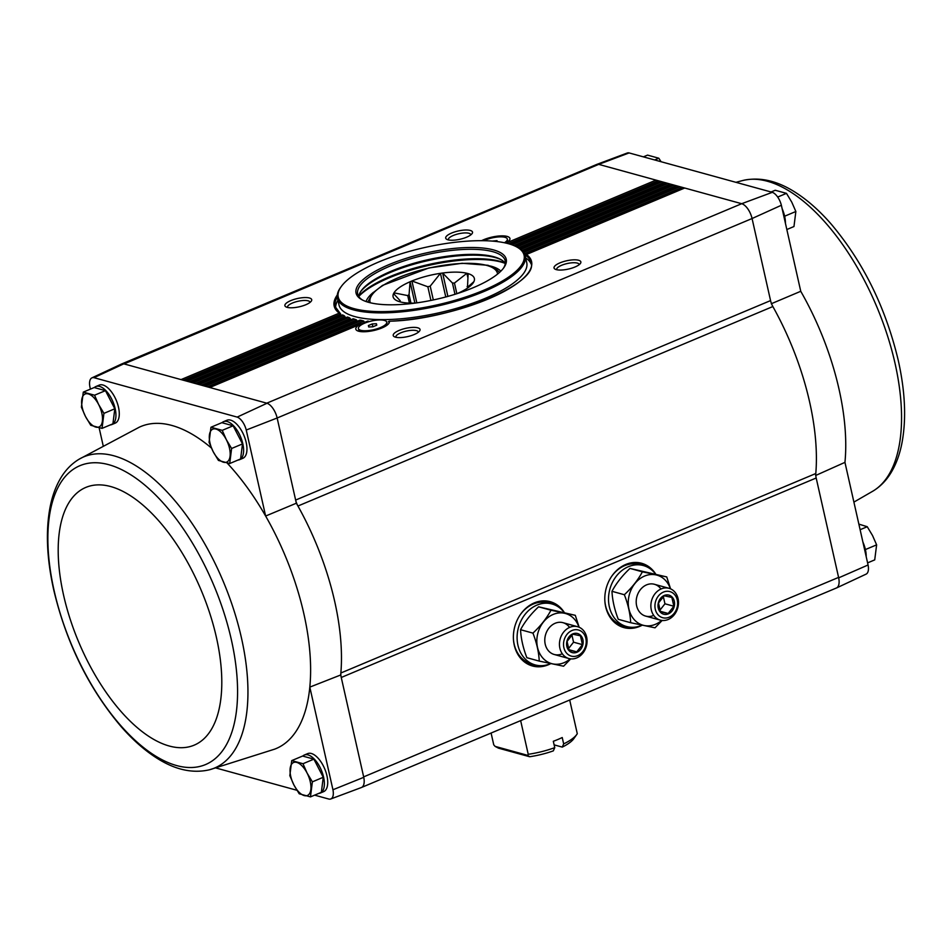<?xml version="1.0" encoding="UTF-8"?>
<svg xmlns="http://www.w3.org/2000/svg" width="952" height="952" viewBox="0 0 952 952"><rect width="100%" height="100%" fill="white"/><g stroke="black" fill="none" stroke-linecap="round" stroke-linejoin="round"><path stroke-width="1.43" d="M868.069 564.988L838.688 577.84A13.756 6.545 67.2 0 1 836.51 587.967L866.106 574.127A12.459 5.926 -112.8 0 0 868.069 564.988L844.948 462.363L815.614 475.5M770.561 300.594L295.644 500.062A10.996 5.236 -112.8 0 0 297.94 506.024A175.953 83.693 -112.8 0 0 296.346 503.215L277.151 417.999L752.068 218.532L770.561 300.594A10.996 5.236 -112.8 0 0 772.857 306.544A175.953 83.693 -112.8 0 1 815.793 473.525A10.996 5.236 -112.8 0 0 816.185 477.999L838.688 577.84M781.366 205.263A12.459 5.926 -112.8 0 0 772.31 192.328L741.691 203.704A13.745 6.533 -112.8 0 1 752.068 218.532L781.366 205.263L800.751 291.288L771.275 303.748M222.006 422.724A20.623 9.806 67.2 0 1 223.565 421.665L226.909 420.26A20.623 9.806 67.2 0 1 246.163 442.371A20.623 9.806 67.2 0 1 242.879 458.281L239.535 459.685A20.623 9.806 67.2 0 1 237.988 460.054M94.331 387.583A20.623 9.806 67.2 0 1 95.89 386.524L99.234 385.12A20.623 9.806 67.2 0 1 118.488 407.23A20.623 9.806 67.2 0 1 115.204 423.14L111.86 424.544A20.623 9.806 67.2 0 1 110.301 424.913M277.151 417.999L246.247 430.03A12.459 5.926 -112.8 0 0 237.179 417.095L93.986 377.682A12.459 5.926 -112.8 0 0 91.904 377.873A12.459 5.926 -112.8 0 0 89.94 387.012L90.416 389.118M99.151 427.876L103.114 445.476M246.247 430.03L265.632 516.043A174.656 83.074 -112.8 0 0 227.159 463.077M211.427 448.035A174.656 83.074 -112.8 0 0 139.361 427.162L78.945 459.304C71.412 463.898 65.224 470.336 60.392 478.63C55.668 486.746 52.241 496.206 50.111 507.011C45.541 531.061 46.767 558.788 53.788 590.192C66.462 643.159 88.953 688.689 121.261 726.781C132.257 739.311 143.538 749.391 155.105 756.995C173.954 769.502 192.042 773.774 209.357 769.811L209.357 769.811A168.79 80.277 -112.8 0 0 247.175 708.657A168.79 80.277 -112.8 0 0 192.34 523.826A168.79 80.277 -112.8 0 0 78.945 459.304M314.612 795.146L328.904 799.073A12.459 5.926 -112.8 0 0 330.76 798.978A12.459 5.926 -112.8 0 0 332.938 789.755L363.759 777.32L340.697 674.98L309.817 687.118A174.656 83.074 -112.8 0 0 265.632 516.043L296.346 503.215M332.938 789.755L309.817 687.118A174.656 83.074 -112.8 0 1 274.616 749.164L209.357 769.811M310.471 796.883L321.36 792.314L323.252 777.272L313.886 759.137L302.605 756.043L291.728 760.612L302.998 763.718L307.079 773.036L312.375 781.854L310.471 796.883L299.202 793.778L293.906 784.96L289.825 775.642L291.728 760.612M229.718 463.529L240.594 458.959L242.498 443.918L233.121 425.782L221.84 422.676L210.963 427.246L222.232 430.352L226.326 439.669L231.61 448.487L229.718 463.529L218.436 460.423L213.153 451.605L209.059 442.287L210.963 427.246M102.031 428.388L112.919 423.818L114.811 408.777L105.446 390.641L94.165 387.547L83.288 392.117L94.557 395.211L98.651 404.54L103.935 413.358L102.031 428.388L90.761 425.282L85.478 416.464L81.384 407.147L83.288 392.117M772.31 192.328L629.105 152.927A12.459 5.926 -112.8 0 0 627.237 153.022L596.654 164.458A13.756 6.545 -112.8 0 0 596.333 164.601M741.953 203.776A13.756 6.545 67.2 0 1 751.973 218.079M277.044 417.559A13.756 6.545 67.2 0 0 267.024 403.255L124.057 363.914L598.725 164.363A13.756 6.545 -112.8 0 0 596.654 164.458M657.737 182.498L657.094 181.261A1.928 0.916 -112.8 0 0 655.976 180.118L598.986 164.434A13.745 6.533 -112.8 0 0 596.535 164.517L121.82 363.902M361.677 787.399L836.391 588.003A13.745 6.533 -112.8 0 0 838.581 577.4L363.652 776.88M550.768 663.603A33.356 27.489 -74.6 0 1 522.85 660.605A33.356 27.489 -74.6 0 1 514.818 626.535A33.356 27.489 -74.6 0 1 539.153 601.366A33.356 27.489 -74.6 0 1 564.167 612.255M642.183 625.202A33.356 27.489 -74.6 0 1 614.266 622.203A33.356 27.489 -74.6 0 1 606.234 588.134A33.356 27.489 -74.6 0 1 630.569 562.965A33.356 27.489 -74.6 0 1 655.583 573.866M309.448 297.988A13.745 4.236 -12.7 0 0 291.895 300.166A13.745 4.236 -12.7 0 0 285.909 306.865A13.745 4.236 -12.7 0 0 299.225 306.806A13.745 4.236 -12.7 0 0 311.28 301.153A13.745 4.236 -12.7 0 0 309.448 297.988M470.264 230.444A13.745 4.236 -12.7 0 0 452.712 232.609A13.745 4.236 -12.7 0 0 446.726 239.321A13.745 4.236 -12.7 0 0 460.042 239.25A13.745 4.236 -12.7 0 0 472.097 233.597A13.745 4.236 -12.7 0 0 470.264 230.444M510.7 244.39L660.664 181.404L655.976 180.118L506.214 243.022A17.184 5.295 -12.7 0 0 509.403 240.356A17.184 5.295 -12.7 0 0 507.107 236.405A17.184 5.295 -12.7 0 0 481.581 240.689M510.522 244.331L660.319 181.415A1.928 0.916 -112.8 0 1 660.664 181.404L661.985 181.772A1.928 0.916 -112.8 0 1 663.104 182.915L663.746 184.153M515.77 246.437L666.674 183.058L667.995 183.427A1.928 0.916 -112.8 0 1 669.101 184.569L669.744 185.807M519.947 248.853L672.683 184.712L674.004 185.081A1.928 0.916 -112.8 0 1 675.111 186.223L675.753 187.461M523.112 251.709L678.681 186.366L680.014 186.723A1.928 0.916 -112.8 0 1 681.12 187.877L681.763 189.115M578.602 260.253A13.745 4.236 -12.7 0 0 561.049 262.431A13.745 4.236 -12.7 0 0 555.064 269.142A13.745 4.236 -12.7 0 0 568.38 269.071A13.745 4.236 -12.7 0 0 580.434 263.418A13.745 4.236 -12.7 0 0 578.602 260.253M417.785 327.809A13.745 4.236 -12.7 0 0 400.233 329.975A13.745 4.236 -12.7 0 0 394.247 336.687A13.745 4.236 -12.7 0 0 407.563 336.615A13.745 4.236 -12.7 0 0 419.618 330.963A13.745 4.236 -12.7 0 0 417.785 327.809M367.662 321.181L367.996 321.038A101.174 31.166 -12.7 0 0 368.103 321.05A17.184 5.295 -12.7 0 0 367.662 321.181L359.535 324.596A17.184 5.295 -12.7 0 0 357.095 330.606A17.184 5.295 -12.7 0 0 373.743 330.522A17.184 5.295 -12.7 0 0 388.809 323.454A17.184 5.295 -12.7 0 0 389.237 321.264A101.174 31.166 -12.7 0 0 498.265 294.454A101.174 31.166 -12.7 0 0 526.468 254.481L684.69 188.02L741.691 203.704L266.762 403.184M302.772 756.078A20.623 9.806 67.2 0 1 304.331 755.019L307.675 753.615A20.623 9.806 67.2 0 1 326.929 775.725A20.623 9.806 67.2 0 1 323.644 791.636L320.3 793.052A20.623 9.806 67.2 0 1 318.742 793.409M216.068 768.026L296.929 790.279M124.057 363.914L123.796 363.831A13.756 6.545 -112.8 0 0 121.499 364.033L91.904 377.873M363.759 777.32A13.756 6.545 67.2 0 1 361.355 787.542L330.76 798.978M340.697 674.98A175.953 83.693 -112.8 0 0 340.864 673.004A10.996 5.236 -112.8 0 0 341.256 677.479L816.185 477.999M368.388 325.548L372.256 323.93L376.433 323.74L376.766 325.167L372.898 326.786L368.71 326.976L368.388 325.548L368.71 326.976M384.358 320.407A14.53 4.474 -12.7 0 0 367.96 321.966A14.53 4.474 -12.7 0 0 358.404 328.547A14.53 4.474 -12.7 0 0 373.565 329.725A14.53 4.474 -12.7 0 0 386.75 322.157A14.53 4.474 -12.7 0 0 384.358 320.407M492.196 241.094L497.027 240.63L497.253 241.594M504.441 242.748A14.53 4.474 -12.7 0 0 507.345 239.059A14.53 4.474 -12.7 0 0 504.953 237.31A14.53 4.474 -12.7 0 0 483.806 240.713M525.444 256.861L525.421 255.148L526.468 254.481L525.421 255.148A100.353 30.916 -12.7 0 1 530.942 262.514C539.725 282.78 453.188 319.92 389.142 321.217M364.557 322.335L363.712 321.014L360.058 320.074L203.573 385.786M357.25 321.24L356.464 319.884L353.228 318.753L197.564 384.132M350.919 319.729L348.551 317.599L350.217 318.337M345.576 317.789L343.41 315.576L344.933 316.373M341.232 315.433L339.281 313.137L340.673 313.993M368.103 321.05L365.639 321.895M388.321 321.788L389.237 321.264L388.321 321.788M523.636 252.411L680.014 186.723L684.69 188.02A1.928 0.916 -112.8 0 0 684.357 188.032A1.928 0.916 -112.8 0 0 684.107 188.27M520.744 249.448L674.004 185.081L678.681 186.366A1.928 0.916 -112.8 0 0 678.348 186.378A1.928 0.916 -112.8 0 0 678.098 186.616M203.764 385.846L360.118 320.169A101.174 31.166 -12.7 0 0 361.76 320.396L205.085 386.203M516.757 246.949L667.995 183.427L672.683 184.712A1.928 0.916 -112.8 0 0 672.338 184.724A1.928 0.916 -112.8 0 0 672.088 184.962M353.168 319.146L353.24 318.884A101.174 31.166 -12.7 0 0 354.668 319.206L199.075 384.548M511.902 244.807L661.985 181.772L666.674 183.058A1.928 0.916 -112.8 0 0 666.329 183.07A1.928 0.916 -112.8 0 0 666.079 183.308M347.409 317.385L347.337 317.183A101.174 31.166 -12.7 0 0 348.551 317.599L193.066 382.894M185.735 380.883L342.411 315.076A101.174 31.166 -12.7 0 0 343.41 315.576L187.056 381.252M815.793 473.525L340.864 673.004A175.953 83.693 -112.8 0 0 297.94 506.024L772.857 306.544M470.835 234.858A11.519 3.546 -12.7 0 0 470.812 234.668A11.519 3.546 -12.7 0 0 468.919 233.276A11.519 3.546 -12.7 0 0 455.925 234.513A11.519 3.546 -12.7 0 0 448.344 239.725A11.519 3.546 -12.7 0 0 448.404 239.916M418.356 332.224A11.519 3.546 -12.7 0 0 418.333 332.022A11.519 3.546 -12.7 0 0 416.44 330.642A11.519 3.546 -12.7 0 0 403.446 331.867A11.519 3.546 -12.7 0 0 395.865 337.091A11.519 3.546 -12.7 0 0 395.925 337.282M579.173 264.68A11.519 3.546 -12.7 0 0 579.149 264.477A11.519 3.546 -12.7 0 0 577.257 263.085A11.519 3.546 -12.7 0 0 564.262 264.323A11.519 3.546 -12.7 0 0 556.682 269.547A11.519 3.546 -12.7 0 0 556.741 269.737M310.019 302.403A11.519 3.546 -12.7 0 0 309.995 302.212A11.519 3.546 -12.7 0 0 308.103 300.82A11.519 3.546 -12.7 0 0 295.108 302.058A11.519 3.546 -12.7 0 0 287.528 307.27A11.519 3.546 -12.7 0 0 287.587 307.46M505.476 242.974A14.53 4.474 -12.7 0 0 507.083 241.451A14.53 4.474 -12.7 0 0 507.523 239.868L507.345 239.059M358.404 328.547L358.583 329.356A14.53 4.474 -12.7 0 0 359.666 330.594A14.53 4.474 -12.7 0 0 371.78 330.927M375.683 330.047A14.53 4.474 -12.7 0 0 386.488 324.549A14.53 4.474 -12.7 0 0 386.928 322.966L386.75 322.157M372.898 326.786L372.256 323.93M267.024 403.255L237.179 417.095M93.986 377.682L123.796 363.831M598.725 164.363L629.105 152.927M304.331 755.019A20.623 9.806 67.2 0 1 323.585 777.141A20.623 9.806 67.2 0 1 320.3 793.052M223.565 421.665A20.623 9.806 67.2 0 1 242.82 443.775A20.623 9.806 67.2 0 1 239.535 459.685M95.89 386.524A20.623 9.806 67.2 0 1 115.144 408.634A20.623 9.806 67.2 0 1 111.86 424.544M114.811 408.777L103.935 413.358M105.446 390.641L94.557 395.211M95.795 427.091A17.874 8.497 67.2 0 1 85.478 416.464A17.874 8.497 67.2 0 1 81.729 399.888A17.874 8.497 67.2 0 1 88.322 393.914A17.874 8.497 67.2 0 1 98.651 404.54A17.874 8.497 67.2 0 1 102.388 421.117A17.874 8.497 67.2 0 1 95.795 427.091M242.498 443.918L231.61 448.487M233.121 425.782L222.232 430.352M223.47 462.22A17.874 8.497 67.2 0 1 213.153 451.605A17.874 8.497 67.2 0 1 209.416 435.016A17.874 8.497 67.2 0 1 215.997 429.055A17.874 8.497 67.2 0 1 226.326 439.669A17.874 8.497 67.2 0 1 230.063 456.258A17.874 8.497 67.2 0 1 223.47 462.22M323.252 777.272L312.375 781.854M313.886 759.137L302.998 763.718M304.235 795.586A17.874 8.497 67.2 0 1 293.906 784.96A17.874 8.497 67.2 0 1 290.17 768.383A17.874 8.497 67.2 0 1 296.762 762.409A17.874 8.497 67.2 0 1 307.079 773.036A17.874 8.497 67.2 0 1 310.828 789.613A17.874 8.497 67.2 0 1 304.235 795.586M865.606 550.53L865.023 548.031M866.189 556.646A20.623 9.806 -112.8 0 0 862.893 542.009M784.841 217.163L784.258 214.664M785.424 223.28A20.623 9.806 -112.8 0 0 782.127 208.655M777.689 197.052L786.483 193.363L791.778 202.169L795.86 211.499L793.968 226.528L786.84 229.527M784.983 216.068L795.86 211.499M771.072 191.995L775.214 190.257L786.483 193.363M654.678 159.96L658.808 158.222L661.069 161.721M643.397 156.854L647.538 155.116L658.808 158.222M865.737 549.423L876.625 544.853L874.721 559.883L867.593 562.882M860.12 529.705L867.248 526.718L872.532 535.536L876.625 544.853M858.859 524.124L867.248 526.718M554.123 744.869L562.263 747.106L563.667 743.905L562.227 737.526A43.709 13.471 167.3 0 1 553.314 741.275L554.754 747.653L553.338 750.854A39.591 12.197 -12.7 0 1 529.645 756.733L527.467 755.293L528.229 754.305L520.649 720.628M563.667 743.905A43.709 13.471 -12.7 0 0 576.817 734.42A43.709 13.471 -12.7 0 0 577.281 733.706L569.701 700.029M528.229 754.305A43.709 13.471 -12.7 0 0 554.754 747.653M529.645 756.733L498.515 748.165L495.088 746.38L493.743 744.821L491.089 733.04M562.263 747.106A39.591 12.197 -12.7 0 0 573.782 738.704L576.817 734.42M414.882 303.093L410.074 281.756A41.65 12.828 -12.7 0 0 393.985 292.847A41.65 12.828 167.3 0 0 393.557 293.632A41.65 12.828 -12.7 0 0 396.21 300.344A41.65 12.828 -12.7 0 0 399.352 301.641A41.65 12.828 167.3 0 0 400.59 301.986A41.65 12.828 -12.7 0 0 415.298 303.081M410.966 303.129L409.062 294.668L410.074 281.756A41.65 12.828 167.3 0 1 411.907 280.983A41.65 12.828 -12.7 0 1 440.443 273.331A41.65 12.828 167.3 0 1 442.62 273.022A41.65 12.828 -12.7 0 1 466.885 273.284A41.65 12.828 167.3 0 1 468.122 273.617A41.65 12.828 -12.7 0 1 473.906 281.637A41.65 12.828 167.3 0 1 473.489 282.423A41.65 12.828 -12.7 0 1 473.096 283.018A41.65 12.828 -12.7 0 1 457.4 293.502A41.65 12.828 167.3 0 1 457.019 293.668M393.557 293.632L400.209 300.737M409.419 303.093L407.73 295.584L393.985 292.847L394.366 294.549M409.062 294.668A33.261 10.246 -12.7 0 0 407.73 295.584M430.923 300.451L427.853 286.778L411.907 280.983L416.833 302.867M433.315 299.951L430.209 286.147A33.261 10.246 -12.7 0 0 427.853 286.778M445.774 296.976L440.443 273.331L430.209 286.147M454.985 294.311L452.45 283.03L442.62 273.022L447.88 296.393M456.853 293.728L454.449 283.053A33.261 10.246 -12.7 0 0 452.45 283.03M467.908 277.817L466.885 273.284L454.449 283.053M467.468 288.135L468.122 273.617M467.753 287.944L467.587 287.195A33.261 10.246 -12.7 0 0 467.111 286.54M473.906 281.637L467.587 287.195M495.088 746.38L527.467 755.293M563.953 612.196A31.618 26.049 105.4 0 0 551.97 603.961A31.618 26.049 105.4 0 0 518.459 627.535A31.618 26.049 105.4 0 0 535.191 664.924A31.618 26.049 105.4 0 0 550.673 663.58M551.97 603.961L548.209 602.925A31.618 26.049 105.4 0 0 520.125 614.933M513.437 639.208A31.618 26.049 105.4 0 0 531.43 663.889L535.191 664.924M570.248 658.808A25.99 21.408 -74.6 0 1 539.463 653.012A25.99 21.408 -74.6 0 1 549.542 616.384A25.99 21.408 -74.6 0 1 578.959 627.166M562.299 653.774A16.493 13.59 -74.6 0 1 545.865 646.372A16.493 13.59 -74.6 0 1 551.648 625.369A16.493 13.59 -74.6 0 1 569.558 627.416M579.149 627.249L575.305 615.325L550.97 610.232C546.65 618.3 540.641 625.928 532.942 633.116C536.726 642.921 538.832 652.251 539.248 661.104L563.584 666.21L570.736 658.867M539.248 661.104L526.861 657.701C523.088 647.895 520.982 638.566 520.554 629.712L532.942 633.116M520.554 629.712C524.873 621.632 530.883 614.004 538.582 606.817L575.305 615.325M538.582 606.817L550.97 610.232M572.795 633.877A9.901 8.151 -74.6 0 1 582.862 644.73A9.901 8.151 -74.6 0 1 568.951 650.573A9.901 8.151 -74.6 0 1 572.795 633.877M567.071 641.41L572.759 634.187L580.446 635.793L582.434 644.635L576.745 651.858L569.058 650.252L567.071 641.41M572.033 630.486A13.542 11.162 -74.6 0 1 585.801 645.349A13.542 11.162 -74.6 0 1 566.773 653.334A13.542 11.162 -74.6 0 1 572.033 630.486M569.808 627.308A16.493 13.59 -74.6 0 1 577.638 626.713A16.493 13.59 -74.6 0 1 586.361 646.218A16.493 13.59 -74.6 0 1 568.88 658.522A16.493 13.59 -74.6 0 1 559.455 643.659A16.493 13.59 -74.6 0 1 569.808 627.308M568.856 649.692L576.745 651.858M568.475 648.621L573.544 642.183L582.434 644.635M573.544 642.183L571.926 634.996M655.381 573.806A31.618 26.049 105.4 0 0 643.385 565.559A31.618 26.049 105.4 0 0 609.875 589.133A31.618 26.049 105.4 0 0 626.606 626.535A31.618 26.049 105.4 0 0 642.088 625.178M643.385 565.559L639.625 564.536A31.618 26.049 105.4 0 0 611.541 576.531M604.853 600.807A31.618 26.049 105.4 0 0 622.846 625.5L626.606 626.535M661.676 620.407A25.99 21.408 -74.6 0 1 630.878 614.611A25.99 21.408 -74.6 0 1 640.958 577.995A25.99 21.408 -74.6 0 1 670.375 588.764M653.715 615.385A16.493 13.59 -74.6 0 1 637.281 607.983A16.493 13.59 -74.6 0 1 643.064 586.967A16.493 13.59 -74.6 0 1 660.974 589.014M670.577 588.848L666.733 576.924L642.386 571.831C638.066 579.899 632.057 587.539 624.357 594.726C628.141 604.532 630.248 613.861 630.676 622.715L655.012 627.808L662.152 620.466M630.676 622.715L618.276 619.3C614.504 609.494 612.398 600.165 611.969 591.311L624.357 594.726M611.969 591.311C616.301 583.243 622.311 575.603 629.998 568.415L666.733 576.924M629.998 568.415L642.386 571.831M664.222 595.476A9.901 8.151 -74.6 0 1 674.278 606.329A9.901 8.151 -74.6 0 1 660.367 612.172A9.901 8.151 -74.6 0 1 664.222 595.476M658.486 603.021L664.175 595.785L671.862 597.404L673.849 606.234L668.161 613.469L660.474 611.85L658.486 603.021M663.449 592.084A13.542 11.162 -74.6 0 1 677.217 606.948A13.542 11.162 -74.6 0 1 658.189 614.944A13.542 11.162 -74.6 0 1 663.449 592.084M661.223 588.907A16.493 13.59 -74.6 0 1 669.054 588.312A16.493 13.59 -74.6 0 1 677.776 607.828A16.493 13.59 -74.6 0 1 660.295 620.121A16.493 13.59 -74.6 0 1 650.87 605.27A16.493 13.59 -74.6 0 1 661.223 588.907M660.271 611.291L668.161 613.469M659.891 610.22L664.96 603.794L673.849 606.234M664.96 603.794L663.342 596.606M353.894 308.603A95.248 29.345 167.3 0 1 341.149 286.695A95.248 29.345 167.3 0 1 424.699 247.52A95.248 29.345 167.3 0 1 516.972 247.068A95.248 29.345 167.3 0 1 475.476 293.549A95.248 29.345 167.3 0 1 353.894 308.603M368.721 302.367A76.981 23.717 167.3 0 1 361.784 299.654A76.981 23.717 167.3 0 1 425.937 253.018A76.981 23.717 167.3 0 1 503.882 267.631A76.981 23.717 167.3 0 1 443.596 297.536A76.981 23.717 167.3 0 1 368.721 302.367M516.972 247.068L518.055 247.675A96.223 29.643 167.3 0 1 525.218 255.898A96.223 29.643 167.3 0 1 461.934 299.511A96.223 29.643 167.3 0 1 353.311 309.828A96.223 29.643 167.3 0 1 337.484 298.202A96.223 29.643 167.3 0 1 340.423 287.706L341.149 286.695M525.218 255.898L526.742 262.645A96.223 29.643 167.3 0 1 463.457 306.258A96.223 29.643 167.3 0 1 354.834 316.588A96.223 29.643 167.3 0 1 339.007 304.961L337.484 298.202M335.628 308.103A100.353 30.916 167.3 0 1 337.936 300.225M525.683 257.921A100.353 30.916 167.3 0 1 531.145 264.037M505.298 263.466A75.601 23.288 167.3 0 0 500.704 259.444A75.601 23.288 167.3 0 0 427.46 259.813A75.601 23.288 167.3 0 0 361.141 290.895A75.601 23.288 167.3 0 0 358.725 296.488A82.479 25.407 167.3 0 1 428.721 265.394A82.479 25.407 167.3 0 1 505.286 263.43M362.581 300.07A75.601 23.288 167.3 0 1 357.678 294.049A75.601 23.288 167.3 0 1 426.317 254.708A75.601 23.288 167.3 0 1 505.191 260.8A75.601 23.288 167.3 0 1 503.358 268.345M360.665 291.61A76.981 23.717 167.3 0 1 427.662 260.67A76.981 23.717 167.3 0 1 501.442 259.884M358.785 296.108A81.099 24.99 167.3 0 1 428.531 264.537A81.099 24.99 167.3 0 1 505.072 263.133M181.047 379.598L339.281 313.137A101.174 31.166 -12.7 0 1 337.329 294.93M209.773 387.5L359.535 324.596M197.754 384.192L353.24 318.884M191.745 382.537L347.337 317.183M337.305 297.084A100.353 30.916 -12.7 0 0 335.152 306.627L340.221 313.434M508.416 243.712L657.094 181.261M207.405 386.845L363.807 321.145M524.421 253.696L681.12 187.877M201.396 385.191L356.548 320.027M522.005 250.531L675.111 186.223M195.386 383.537L350.288 318.48M518.388 247.865L669.101 184.569M189.377 381.883L345.005 316.516M513.902 245.58L663.104 182.915M183.367 380.229L340.733 314.136M635.781 627.047A33.046 27.227 -74.6 0 1 614.028 621.989M630.26 563.025A33.046 27.227 -74.6 0 1 651.525 569.82M634.389 627.213A32.987 27.18 -74.6 0 1 623.12 626.999A32.987 27.18 -74.6 0 1 618.372 625.083M635.567 562.596A32.987 27.18 -74.6 0 1 640.625 563.382A32.987 27.18 -74.6 0 1 650.418 568.963M633.258 627.285A32.987 27.18 -74.6 0 1 622.953 626.952M640.458 563.334A32.987 27.18 -74.6 0 1 649.49 568.32M629.212 627.082A32.439 26.727 -74.6 0 1 611.672 619.443M626.928 564.012A32.439 26.727 -74.6 0 1 645.896 566.428M544.365 665.448A33.046 27.227 -74.6 0 1 522.612 660.39M538.844 601.426A33.046 27.227 -74.6 0 1 560.109 608.209M542.973 665.615A32.987 27.18 -74.6 0 1 531.704 665.388A32.987 27.18 -74.6 0 1 526.944 663.484M544.151 600.986A32.987 27.18 -74.6 0 1 549.209 601.771A32.987 27.18 -74.6 0 1 559.002 607.364M541.843 665.686A32.987 27.18 -74.6 0 1 531.537 665.353M549.042 601.735A32.987 27.18 -74.6 0 1 558.074 606.721M537.797 665.472A32.439 26.727 -74.6 0 1 520.256 657.844M535.512 602.402A32.439 26.727 -74.6 0 1 554.481 604.829M500.835 271.165A70.246 21.634 -12.7 0 0 491.28 266.251A70.246 21.634 -12.7 0 0 490.244 265.989M373.398 292.323A70.246 21.634 -12.7 0 0 366.056 301.546M54.157 590.787A162.09 77.088 -112.8 0 0 216.366 757.625A162.09 77.088 -112.8 0 0 157.639 497.063A162.09 77.088 -112.8 0 0 54.157 590.787M63.605 595.286A139.801 66.497 -112.8 0 0 203.502 739.18A139.801 66.497 -112.8 0 0 152.855 514.449A139.801 66.497 -112.8 0 0 63.605 595.286M800.751 291.288A174.656 83.074 67.2 0 1 844.948 462.363M735.932 182.32L742.643 180.535A168.79 80.277 67.2 0 1 895.023 363.283A168.79 80.277 67.2 0 1 873.055 491.042L853.896 502.109M497.563 274.081A65.295 20.111 -12.7 0 0 486.686 265.394A65.295 20.111 -12.7 0 0 411.764 272.784A65.295 20.111 -12.7 0 0 370.268 302.772M209.583 387.44L361.034 323.835M525.909 254.577L684.357 188.032M523.029 251.614L678.348 186.378M519.828 248.781L672.338 184.724M515.627 246.366L666.329 183.07M191.554 382.478L347.397 317.028L349.336 317.682M185.545 380.824L342.518 314.898L344.255 315.743M623.12 626.999L613.802 621.787M640.625 563.382L629.95 563.096M531.704 665.388L522.386 660.176M549.209 601.771L538.534 601.486M505.928 243.081L507.083 241.451M385.203 326.369L386.488 324.549M361.605 331.689L359.666 330.594M873.055 491.042C880.588 486.448 886.776 480.01 891.607 471.716C896.332 463.6 899.759 454.14 901.889 443.334C906.459 419.285 905.233 391.558 898.212 360.153C885.538 307.187 863.048 261.657 830.739 223.565C819.743 211.035 808.462 200.955 796.895 193.351C778.046 180.844 759.958 176.572 742.643 180.535M367.769 302.105L372.744 292.978L382.537 285.398L428.888 267.964L462.101 263.276L487.995 265.287L494.802 268.024L499.538 272.403M577.638 626.713L562.977 622.679M568.88 658.522L554.219 654.488M669.054 588.312L654.393 584.278M660.295 620.121L645.634 616.087"/></g></svg>
